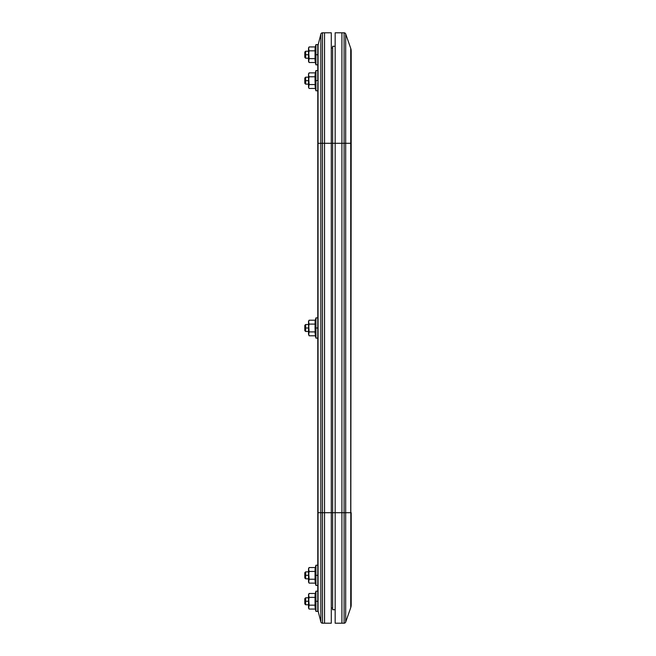 <?xml version="1.0" encoding="UTF-8"?>
<svg xmlns="http://www.w3.org/2000/svg" width="656" height="656" viewBox="0 0 656 656"><rect width="100%" height="100%" fill="white"/><g stroke="black" fill="none" stroke-linecap="round" stroke-linejoin="round"><path stroke-width="0.98" d="M332.641 143.287L335.167 143.287L335.167 32.8L335.167 143.287L344.097 143.287L344.097 32.8L341.915 32.8L341.915 623.2L344.097 623.2L341.915 623.2L341.915 143.287L344.097 143.287L344.097 512.713L341.915 512.713L341.915 32.8L344.097 32.8L344.097 143.287L350.722 143.287L350.722 48.314L345.687 33.932L345.687 143.287L350.722 143.287L350.722 512.713L345.687 512.713L345.687 622.068L350.722 607.686L345.687 622.068L345.687 33.932L350.722 48.314L350.722 143.287L351.198 143.287L351.198 51.102A8.438 8.438 0 0 0 350.722 48.314A8.438 8.438 0 0 1 351.198 51.102L350.722 512.713L345.687 512.713L345.687 143.287L344.097 143.287L344.097 512.713L332.641 512.713L332.641 609.703L335.167 609.703L332.641 609.703L332.641 512.713L331.288 512.713L331.288 143.287L341.915 143.287L341.915 512.713L332.641 512.713L332.641 143.287L332.641 512.713L322.481 512.713L322.481 623.2L324.54 623.2L322.481 623.2A1.689 1.689 0 0 1 320.85 621.921L318.045 610.711L320.85 621.921L320.85 512.713L318.045 512.713L318.045 610.711A8.438 8.438 0 0 1 317.791 608.67A8.438 8.438 0 0 0 318.045 610.711L318.045 143.287L320.85 143.287L320.85 34.079L318.045 45.289L318.045 143.287L320.85 143.287L320.85 512.713L318.045 512.713L318.045 45.289L320.85 34.079A1.689 1.689 0 0 1 322.481 32.8L322.481 143.287L324.54 143.287L324.54 32.8L322.481 32.8L324.54 32.8L324.54 512.713L324.54 143.287L332.641 143.287L332.641 46.297L335.167 46.297L332.641 46.297L332.641 143.287M332.641 47.978L331.288 47.978L332.641 47.978M332.641 608.022L331.288 608.022L332.641 608.022M350.722 607.686L351.198 143.287L350.722 607.686A8.438 8.438 0 0 0 351.198 604.898L351.198 512.713L351.198 604.898A8.438 8.438 0 0 1 350.722 607.686M344.097 623.2L344.097 512.713L345.687 512.713L344.097 512.713L344.097 623.2A1.689 1.689 0 0 0 345.687 622.068A1.689 1.689 0 0 1 344.097 623.2M341.915 32.8L341.915 121.737L341.915 32.8L335.167 32.8L341.915 32.8M345.687 33.932A1.689 1.689 0 0 0 344.097 32.8A1.689 1.689 0 0 1 345.687 33.932M335.167 623.2L335.167 143.287L335.167 623.2L341.915 623.2L335.167 623.2M324.54 623.2L324.54 512.713L322.481 512.713L322.481 143.287L331.288 143.287L331.288 32.8L324.54 32.8L331.288 32.8L331.288 512.713L324.54 512.713L324.54 143.287L324.54 623.2L324.54 512.713L324.54 623.2L331.288 623.2L331.288 512.713L331.288 623.2L324.54 623.2M317.791 47.33A8.438 8.438 0 0 1 318.045 45.289A8.438 8.438 0 0 0 317.791 47.33L317.791 70.545L315.938 70.545L315.938 90.79L315.938 80.672L315.036 80.672L315.315 88.462L309.115 88.462L315.315 88.462L315.938 90.79L317.791 90.79M317.791 82.64L317.791 575.328L315.938 575.328L315.938 585.455L315.938 575.328L315.036 575.328L315.315 583.127L309.115 583.127L315.315 583.127L315.938 585.455L317.791 585.455L317.791 608.67L317.791 143.287M322.481 32.8A1.689 1.689 0 0 0 320.85 34.079L320.85 143.287L322.481 143.287L322.481 32.8M322.481 512.713L322.481 143.287L320.85 143.287L320.85 512.713L322.481 512.713L320.85 512.713L320.85 621.921A1.689 1.689 0 0 0 322.481 623.2L322.481 512.713M317.791 335.159L317.791 328L315.938 328L315.938 338.119L315.938 328L315.036 328L315.315 335.79L309.115 335.79L315.315 335.79L315.938 338.119L317.791 338.119L317.791 320.841M308.681 323.137L308.558 321.661L309.115 324.105L315.315 324.105L309.115 324.105L308.517 328L305.647 328L305.647 331.485L305.647 328L308.517 328L309.115 324.105L308.517 322.153L309.115 331.895L308.517 328L308.517 333.847L309.115 331.895L315.315 331.895L309.115 331.895L308.681 334.831L308.517 321.251L308.517 322.153L309.115 320.21L315.315 320.21L315.052 333.355M308.558 334.339L309.115 335.79L308.558 333.346M315.11 332.871L315.938 338.119M315.938 317.881L315.938 328L317.791 328L317.791 317.881L315.938 317.881L315.11 321.186L315.036 328L315.938 328L315.938 317.881L315.315 320.21L309.115 320.21L308.517 321.251M309.001 331.477L309.115 331.895M308.558 321.661L308.681 321.169L308.558 321.661M315.11 321.186L315.036 322.153L315.11 321.186M305.647 328L304.802 328L304.802 330.64L304.802 325.36L304.802 328L305.647 328L305.647 324.515L305.647 328M308.681 570.474L308.517 568.588L309.115 571.433L308.517 569.49L309.115 567.538L315.315 567.538L315.315 571.433L309.115 571.433L308.517 575.328L305.647 575.328L305.647 578.813L305.647 575.328L308.517 575.328L308.517 569.49L309.115 579.232L308.681 580.191L309.115 579.232L315.315 579.232L309.115 579.232L308.517 575.328L308.517 581.175L309.115 579.232L308.681 582.159L308.517 575.328L309.115 571.433L315.315 571.433L315.036 575.328L317.791 575.328L317.791 585.455L317.791 573.36M317.791 565.21L315.938 565.21L315.938 575.328L315.938 565.21L315.052 568.998L315.036 581.175L315.938 585.455M309.001 582.913L308.558 580.683M315.938 565.21L315.315 567.538L309.115 567.538L308.517 568.588M308.558 568.998L308.681 568.506L308.558 568.998M308.517 582.077L309.115 583.127L308.517 581.175M315.11 568.514L315.036 569.49L315.11 568.514M308.681 596.411L308.517 594.525L309.115 597.378L308.517 595.427L309.115 593.483L315.315 593.483L315.315 597.378L309.115 597.378L308.517 601.273L305.647 601.273L305.647 604.758L305.647 601.273L308.517 601.273L308.517 595.427L309.115 605.168L308.681 606.128L309.115 605.168L315.315 605.168L309.115 605.168L308.517 601.273L308.517 607.112L309.115 605.168L308.681 608.096L308.517 601.273L309.115 597.378L315.315 597.378L315.036 601.273L317.791 601.273L315.938 601.273L315.938 611.392L315.938 601.273L315.036 601.273L315.315 609.063L309.115 609.063L315.315 609.063L315.938 611.392L317.791 611.392L317.791 608.424M317.791 591.146L315.938 591.146L315.938 601.273L315.938 591.146L315.052 594.943L315.036 607.112L315.938 611.392M309.001 608.85L308.558 606.62M315.938 591.146L315.315 593.483L309.115 593.483L308.517 594.525M309.001 604.75L309.115 605.168M308.558 594.935L308.681 594.443L308.558 594.935M308.517 608.022L309.115 609.063L308.517 607.112M315.11 594.451L315.036 595.427L315.11 594.451M315.11 580.199L315.052 580.691M309.115 579.232L309.009 578.822M308.558 581.667L308.681 582.159M315.052 86.026L315.938 90.79M308.517 86.51L308.517 80.672L308.517 86.51L309.115 84.567L315.315 84.567L309.115 84.567L308.681 87.494L309.009 84.157M308.558 86.018L309.115 84.567L308.517 74.825L309.115 72.873L315.315 72.873L315.11 85.534M309.115 84.567L308.517 80.672L308.517 73.923L308.517 74.825L309.115 72.873L308.517 74.825L309.115 76.768L315.315 76.768L309.115 76.768L308.681 75.809M315.938 70.545L315.036 74.825L315.036 80.672L315.938 80.672L315.938 70.545L315.315 72.873L309.115 72.873L308.517 73.923M315.11 606.144L315.052 606.628M308.558 607.612L308.681 608.096M317.791 80.672L315.938 80.672L317.791 80.672L317.791 70.545L317.791 80.672M309.001 88.248L308.517 87.412M308.517 80.672L309.115 76.768L308.517 80.672L304.802 80.672L304.802 83.304L304.802 78.031L304.802 80.672L305.647 80.672L305.647 84.148L305.647 80.672L308.517 80.672M308.558 87.002L308.681 87.494M305.647 575.328L304.802 575.328L304.802 577.969L304.802 572.696L304.802 575.328L305.647 575.328L305.647 571.852L305.647 575.328M305.647 601.273L304.802 601.273L304.802 603.914L304.802 598.633L304.802 601.273L305.647 601.273L305.647 597.788L305.647 601.273M304.802 78.031L305.647 77.187L305.647 80.672L305.647 77.187L308.517 77.187M308.681 49.872L308.517 47.978L309.115 50.832L308.517 48.888L309.115 46.937L315.315 46.937L315.315 50.832L309.115 50.832L308.517 54.727L305.647 54.727L305.647 58.212L305.647 54.727L308.517 54.727L308.517 48.888L309.115 58.622L308.681 59.589L309.115 58.622L315.315 58.622L309.115 58.622L308.517 54.727L308.517 60.573L309.115 58.622L308.681 61.557L308.517 54.727L309.115 50.832L315.315 50.832L315.036 54.727L317.791 54.727L315.938 54.727L315.938 64.854L315.938 54.727L315.036 54.727L315.315 62.517L309.115 62.517L315.315 62.517L315.938 64.854L317.791 64.854M317.791 47.576L317.791 44.608L315.938 44.608L315.938 54.727L315.938 44.608L315.315 46.937L309.115 46.937L308.517 47.978M315.938 44.608L315.036 48.888L315.036 60.573L315.938 64.854M309.001 62.312L308.558 60.081M309.001 58.204L309.115 58.622M308.558 48.388L308.681 47.904L308.558 48.388M308.517 61.475L309.115 62.517L308.517 60.573M315.11 47.913L315.036 48.888L315.11 47.913M317.791 54.727L317.791 44.608M315.11 59.598L315.052 60.09M308.558 61.065L308.681 61.557M305.647 54.727L304.802 54.727L304.802 57.367L304.802 52.086L304.802 54.727L305.647 54.727L305.647 51.242L305.647 54.727M308.517 331.485L305.647 331.485L304.802 330.64M304.802 325.36L305.647 324.515L308.517 324.515M308.517 578.813L305.647 578.813L304.802 577.969M304.802 572.696L305.647 571.852L308.517 571.852M308.517 604.758L305.647 604.758L304.802 603.914M304.802 598.633L305.647 597.788L308.517 597.788M308.517 84.148L305.647 84.148L304.802 83.304M308.517 58.212L305.647 58.212L304.802 57.367M304.802 52.086L305.647 51.242L308.517 51.242"/></g></svg>
